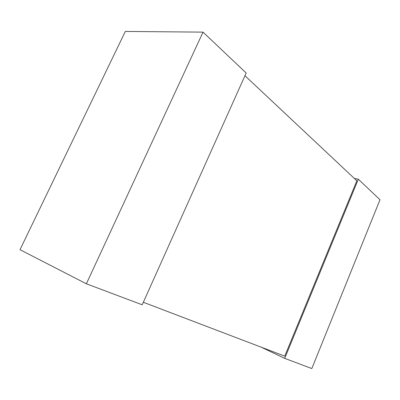 <?xml version="1.0" encoding="UTF-8"?>
<svg xmlns="http://www.w3.org/2000/svg" width="400" height="400" viewBox="0 0 400 400"><rect width="100%" height="100%" fill="white"/><g stroke="black" fill="none" stroke-linecap="round" stroke-linejoin="round"><path stroke-width="0.6" d="M203.03 32.13L125.32 31.44L20 249.68L86.365 283.8L142.2 304.79L246.175 72.995L203.03 32.13L86.365 283.8M261.01 347.11L284.715 358.365L358.325 179.215L354.335 178.425M358.325 179.215L380 199.745L311.825 368.56L284.715 358.365M244.95 75.72L356.84 180.78L284.745 356.155L143.33 302.27"/></g></svg>
